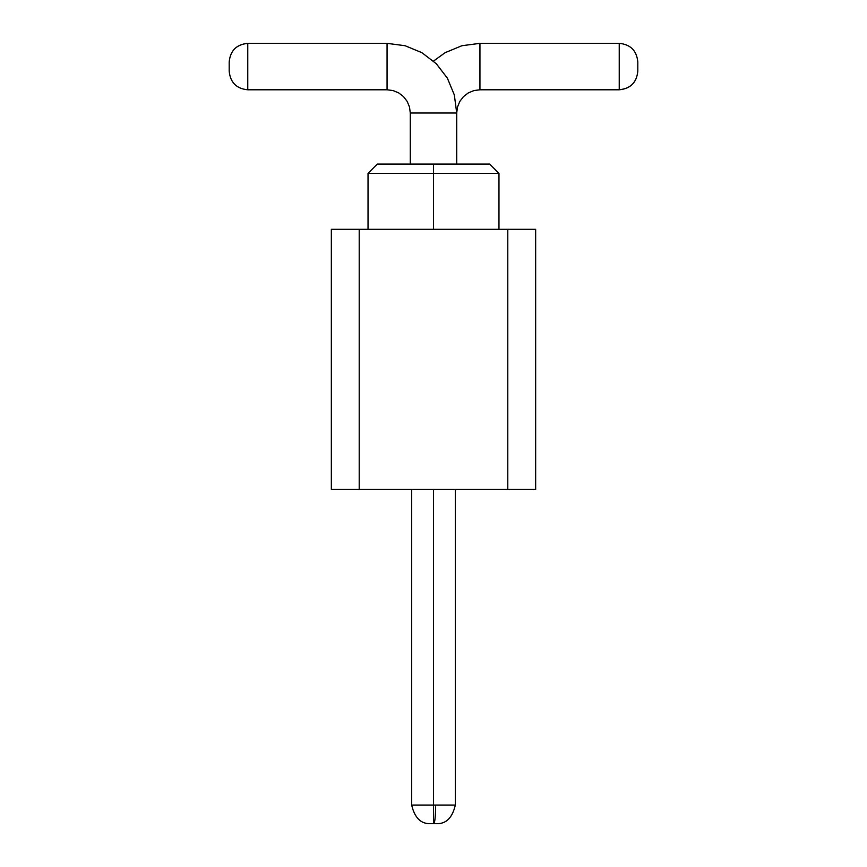 <?xml version="1.0" encoding="UTF-8"?>
<svg xmlns="http://www.w3.org/2000/svg" width="867" height="867" viewBox="0 0 867 867"><rect width="100%" height="100%" fill="white"/><g stroke="black" fill="none" stroke-linecap="round" stroke-linejoin="round"><path stroke-width="1.3" d="M331.346 229.3L535.654 229.3L535.654 489.335L331.346 489.335L535.654 489.335L535.654 229.3L507.791 229.3L507.791 489.335L507.791 229.3L359.209 229.3L359.209 489.335L359.209 229.3L331.346 229.3L331.346 489.335L331.346 229.3M433.5 229.3L433.5 173.367L368.031 173.367L433.5 173.367L433.5 229.3M489.682 164.08L482.16 164.08L489.682 164.08L498.969 173.367L433.5 173.367L433.5 164.08L377.318 164.08L433.5 164.08L433.5 173.367L498.969 173.367L498.969 229.3M482.16 164.08L433.5 164.08L482.16 164.08M411.673 489.335L411.673 805.075L433.5 805.075L433.5 489.335L433.5 805.075L455.294 805.075L411.673 805.075C414.61 817.722 420.809 823.91 430.249 823.65L433.5 823.65L433.5 805.075M455.327 489.335L455.327 805.075C452.39 817.722 446.191 823.91 436.751 823.65M433.186 823.65L433.814 823.65C434.92 822.523 435.527 816.335 435.635 805.075C435.527 816.335 434.92 822.523 433.814 823.65L433.5 823.65M456.714 164.08L456.714 113.003L410.286 113.003L410.286 164.08L410.286 113.003L456.714 113.003L456.714 164.08M436.415 823.65L433.814 823.65M398.679 92.899L403.48 96.584L407.176 101.396L409.495 106.988L410.286 113.003L409.495 106.988L407.176 101.396L403.48 96.584L398.679 92.899L393.076 90.569L398.679 92.899L403.48 96.584L407.176 101.396L409.495 106.988L407.176 101.396L403.48 96.584L398.679 92.899L393.076 90.569L387.061 89.789L393.076 90.569L398.679 92.899L403.48 96.584L407.176 101.396L403.48 96.584L398.679 92.899L403.48 96.584L407.176 101.396L409.495 106.988L407.176 101.396L403.48 96.584L398.679 92.899L393.076 90.569L398.679 92.899L403.48 96.584L407.176 101.396L403.48 96.584L398.679 92.899M387.061 43.35L405.095 45.723L421.893 52.681L405.095 45.723L387.061 43.35L387.061 89.789L387.061 43.35L405.095 45.723L421.893 52.681L436.318 63.746L421.893 52.681L405.095 45.723L421.893 52.681L405.095 45.723L387.061 43.35L405.095 45.723L387.061 43.35L247.767 43.35L247.767 89.789L387.061 89.789L247.767 89.789C236.507 88.716 230.319 82.528 229.191 71.213C230.319 82.528 236.507 88.716 247.767 89.789L247.767 43.35L387.061 43.35M456.714 113.003L454.341 94.969L447.383 78.171L436.318 63.746L447.383 78.171L454.341 94.969L456.714 113.003L457.505 106.988L456.714 113.003M433.5 61.091L445.107 52.681L461.905 45.723L479.939 43.35L461.905 45.723L445.107 52.681L433.5 61.091M479.939 89.789L473.924 90.569L468.321 92.899L463.52 96.584L459.824 101.396L457.505 106.988L459.824 101.396L463.52 96.584L468.321 92.899L473.924 90.569L479.939 89.789L479.939 43.35L461.905 45.723L445.107 52.681L461.905 45.723L445.107 52.681L461.905 45.723L479.939 43.35L461.905 45.723L479.939 43.35L619.233 43.35L479.939 43.35L479.939 89.789L619.233 89.789L479.939 89.789M468.321 92.899L463.52 96.584L459.824 101.396L457.505 106.988L459.824 101.396L463.52 96.584L468.321 92.899L473.924 90.569L468.321 92.899L463.52 96.584L459.824 101.396L463.52 96.584L468.321 92.899L463.52 96.584L459.824 101.396L457.505 106.988L459.824 101.396L463.52 96.584L468.321 92.899L473.924 90.569L468.321 92.899L463.52 96.584L459.824 101.396L463.52 96.584L468.321 92.899M637.809 68.71L637.809 71.202C636.681 82.528 630.493 88.716 619.233 89.789C630.493 88.716 636.681 82.528 637.809 71.213C636.681 82.528 630.493 88.716 619.233 89.789C630.493 88.716 636.681 82.528 637.809 71.213C636.681 82.528 630.493 88.716 619.233 89.789C630.493 88.716 636.681 82.528 637.809 71.213C636.681 82.528 630.493 88.716 619.233 89.789L619.233 43.35C630.493 44.412 636.681 50.6 637.809 61.925C636.681 50.6 630.493 44.412 619.233 43.35L619.233 89.789C630.493 88.716 636.681 82.528 637.809 71.213C636.681 82.528 630.493 88.716 619.233 89.789C630.493 88.716 636.681 82.528 637.809 71.213C636.681 82.495 630.493 88.672 619.233 89.734C630.493 88.672 636.681 82.495 637.809 71.202L637.809 61.925C636.681 50.6 630.493 44.412 619.233 43.35C630.493 44.412 636.681 50.6 637.809 61.925C636.681 50.6 630.493 44.412 619.233 43.35C630.493 44.412 636.681 50.6 637.809 61.925C636.681 50.6 630.493 44.412 619.233 43.35C630.493 44.412 636.681 50.6 637.809 61.925C636.681 50.6 630.493 44.412 619.233 43.35C630.493 44.412 636.681 50.6 637.809 61.925L637.809 66.412M229.191 64.418L229.191 61.936C230.319 50.6 236.507 44.412 247.767 43.35C236.507 44.412 230.319 50.6 229.191 61.925C230.319 50.6 236.507 44.412 247.767 43.35C236.507 44.412 230.319 50.6 229.191 61.925C230.319 50.6 236.507 44.412 247.767 43.35C236.507 44.412 230.319 50.6 229.191 61.925C230.319 50.6 236.507 44.412 247.767 43.35C236.507 44.412 230.319 50.6 229.191 61.925C230.319 50.6 236.507 44.412 247.767 43.35C236.507 44.412 230.319 50.6 229.191 61.925C230.319 50.633 236.507 44.455 247.767 43.393C236.507 44.455 230.319 50.633 229.191 61.936L229.191 71.213C230.319 82.528 236.507 88.716 247.767 89.789C236.507 88.716 230.319 82.528 229.191 71.213C230.319 82.528 236.507 88.716 247.767 89.789C236.507 88.716 230.319 82.528 229.191 71.213C230.319 82.528 236.507 88.716 247.767 89.789C236.507 88.716 230.319 82.528 229.191 71.213C230.319 82.528 236.507 88.716 247.767 89.789C236.507 88.716 230.319 82.528 229.191 71.213L229.191 66.716M368.031 229.3L368.031 173.367L377.318 164.08"/></g></svg>
